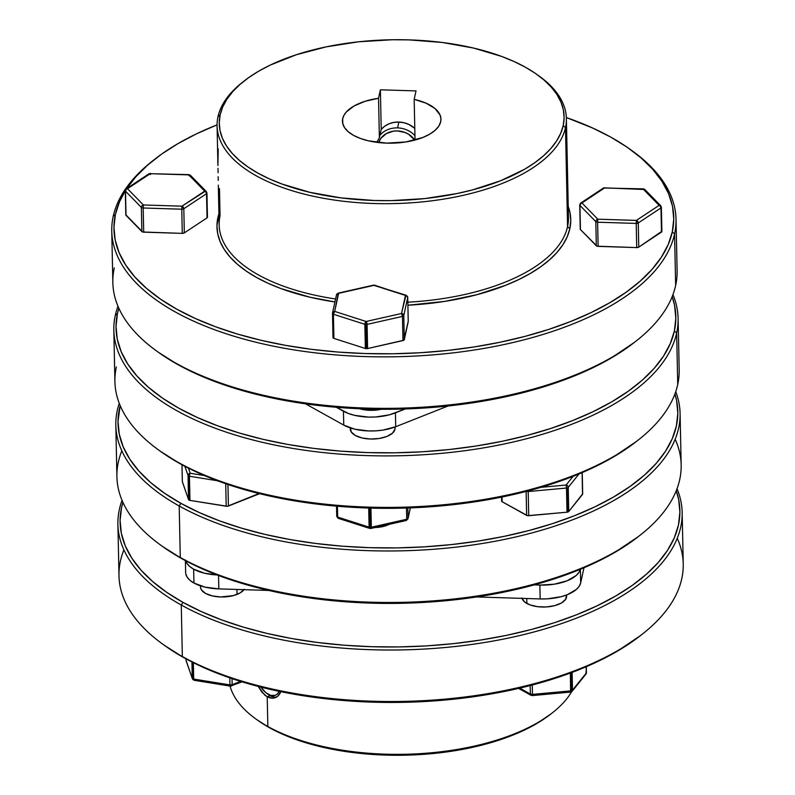 <?xml version="1.0" encoding="UTF-8"?>
<svg xmlns="http://www.w3.org/2000/svg" width="795" height="795" viewBox="0 0 795 795"><rect width="100%" height="100%" fill="white"/><g stroke="black" fill="none" stroke-linecap="round" stroke-linejoin="round"><path stroke-width="1.19" d="M397.589 127.896A22.399 19.686 12.3 0 1 414.94 135.647A22.399 19.686 -167.7 0 0 397.589 127.896A22.399 19.686 -167.7 0 0 379.94 135.259L381.212 129.426L380.388 89.805L378.539 98.262L379.364 137.873L376.721 142.325L379.364 137.873L379.94 135.259A22.399 19.686 12.3 0 1 397.589 127.896L398.871 122.052L397.589 127.896M414.791 128.392A22.399 19.686 -167.7 0 0 398.871 122.052L403.999 122.748L408.878 124.457L414.791 128.392M378.629 142.563A20.153 17.719 12.3 0 1 397.411 130.917L393.505 131.135L386.33 133.58L380.904 138.32L378.629 142.563M339.018 518.191L338.074 518.231L336.732 516.263L336.524 506.157L336.752 516.144A2.236 1.043 -1.2 0 0 336.732 516.263A2.236 1.043 -1.2 0 0 337.666 517.078L369.109 527.155L368.701 508.055L369.109 527.155A2.236 1.043 -1.2 0 0 370.192 527.333L369.784 508.084L370.192 527.333A2.236 1.043 -1.2 0 0 371.335 527.224L370.937 508.114L371.335 527.224A2.236 0.795 77.3 0 1 370.907 528.476L406.295 520.486A2.236 0.795 -102.7 0 0 406.722 519.244L371.335 527.224A2.236 1.043 178.8 0 1 370.192 527.333A2.236 1.043 178.8 0 1 369.109 527.155L337.666 517.078L337.438 506.236L337.666 517.078A2.236 1.173 107.8 0 0 338.292 518.35L369.735 528.427A2.236 1.173 -72.2 0 1 369.109 527.155L369.516 528.307M125.322 190.87L125.819 214.799A2.236 1.043 -1.2 0 0 125.809 214.918A2.236 1.043 -1.2 0 0 126.007 215.336L125.501 191.168A2.236 1.043 178.8 0 1 125.302 190.75A2.236 1.043 178.8 0 1 125.312 190.631A2.236 1.043 -1.2 0 0 125.302 190.75L119.528 201.741L115.394 214.471L113.208 216.389A282.195 131.592 -1.2 0 0 365.193 356.567A282.195 131.592 -1.2 0 0 674.567 233.959L672.302 231.902A279.949 130.539 178.8 0 1 365.382 353.546A279.949 130.539 178.8 0 1 115.394 214.471L113.943 227.291L115.196 240.07L119.121 252.691L125.699 265.023L134.852 276.948L146.509 288.366L160.54 299.149L176.818 309.205L195.192 318.427L215.475 326.735L237.476 334.049L260.989 340.29L285.773 345.398L311.6 349.343L338.223 352.066L365.382 353.546L392.809 353.775L420.257 352.741L447.436 350.466L474.108 346.958L500.005 342.257L524.879 336.414L548.49 329.488L570.611 321.528L591.033 312.624L609.556 302.855L626.003 292.322L640.214 281.122L652.049 269.366L661.4 257.173L668.168 244.641L672.302 231.902L673.753 219.082L672.51 206.303L668.575 193.692L661.996 181.359L652.844 169.424L641.187 158.016L627.156 147.234L610.878 137.177L592.504 127.955L566.348 117.541A279.949 130.539 178.8 0 1 630.256 149.41A279.949 130.539 178.8 0 1 672.302 231.902L674.567 233.959A282.195 131.592 178.8 0 1 380.904 356.856A282.195 131.592 178.8 0 1 111.757 231.077A282.195 131.592 178.8 0 1 113.208 216.389A282.195 131.592 178.8 0 1 153.624 160.113M408.213 321.369L403.88 340.22L367.588 348.558L367.081 324.39A2.236 1.043 178.8 0 1 365.939 324.499L366.445 348.667A2.236 1.043 -1.2 0 0 367.588 348.558L365.362 348.488L333.92 338.412L333.006 337.478A2.236 1.043 -1.2 0 0 332.996 337.597A2.236 1.043 -1.2 0 0 333.92 338.412L333.413 314.244L334.685 311.401L366.127 321.478L401.515 313.488L405.46 295.432L374.018 285.355L338.63 293.335L334.685 311.401L332.489 313.429L332.539 312.902L333.413 314.244L364.855 324.32A2.236 1.043 -1.2 0 0 365.939 324.499A2.236 1.043 -1.2 0 0 367.081 324.39L366.127 321.478L364.855 324.32A2.236 1.173 -72.2 0 1 366.127 321.478L334.685 311.401L338.282 293.126M660.556 205.617L659.105 205.358L643.225 189.121L604.647 187.908L581.94 202.944L597.81 219.191L636.398 220.404L659.105 205.358A2.236 1.819 -44.3 0 1 660.744 205.776L661.192 206.879A2.236 1.043 178.8 0 1 661.38 207.296A2.236 1.043 178.8 0 1 661.37 207.416L661.877 231.574A2.236 1.043 -1.2 0 0 661.887 231.464A2.236 1.043 -1.2 0 0 661.877 231.345M538.275 75.436A174.691 81.458 178.8 0 1 566.388 118.515A174.691 81.458 178.8 0 1 565.483 127.607L567.56 226.645A174.691 81.458 178.8 0 1 407.845 302.189A174.691 81.458 -1.2 0 0 567.56 226.645L569.836 228.702A176.927 82.501 -1.2 0 0 568.226 206.452L569.955 212.523L570.75 220.593L569.836 228.702L567.223 236.751L562.94 244.661L557.027 252.373L549.554 259.806L540.57 266.882L530.176 273.54L518.469 279.711L505.57 285.335L476.662 294.746L444.574 301.414L407.905 305.22A176.927 82.501 -1.2 0 0 569.836 228.702L567.56 226.645L565.483 127.607L563.218 125.56A172.455 80.414 178.8 0 1 374.157 200.489A172.455 80.414 178.8 0 1 220.165 114.818L217.979 116.736A174.691 81.458 -1.2 0 0 373.968 203.51A174.691 81.458 -1.2 0 0 565.483 127.607A174.691 81.458 178.8 0 1 383.687 203.689A174.691 81.458 178.8 0 1 217.085 125.829A174.691 81.458 178.8 0 1 217.979 116.736A174.691 81.458 178.8 0 1 243.359 81.617M217.87 217.681A176.927 82.501 -1.2 0 0 334.924 301.961L309.881 297.191L281.122 288.635L268.303 283.378L256.686 277.554L246.4 271.194L237.526 264.377L230.162 257.173L224.379 249.63L220.225 241.839L217.741 233.859L216.946 225.78L218.923 213.766A176.927 82.501 -1.2 0 0 217.87 217.681L218.983 216.707L217.87 217.681M218.327 185.146L219.152 224.866A174.691 81.458 -1.2 0 0 335.579 298.98A174.691 81.458 178.8 0 1 220.056 215.773L219.48 188.673M111.757 231.077L112.84 282.583A282.195 131.592 -1.2 0 0 381.978 408.352A282.195 131.592 -1.2 0 0 675.651 285.455A282.195 131.592 178.8 0 1 636.179 340.995A282.195 131.592 178.8 0 1 156.665 351.042A282.195 131.592 178.8 0 1 114.291 267.885M156.665 351.042L158.602 352.433A279.949 130.539 -1.2 0 0 634.301 342.466L636.179 340.995M675.651 285.455L674.567 233.959L675.651 285.455A282.195 131.592 -1.2 0 0 677.101 270.757L676.018 219.261A282.195 131.592 178.8 0 1 674.567 233.959A282.195 131.592 -1.2 0 0 632.194 150.802L630.256 149.41M218.416 187.66L218.337 185.96M218.237 180.395L218.168 176.738L218.237 180.395M218.078 172.674L217.979 168.351L218.078 172.674M218.218 148.874L217.91 165.231M342.426 121.218A49.27 22.976 178.8 0 0 389.421 143.18A49.27 22.976 178.8 0 0 440.698 121.724L440.897 118.276L439.993 114.877L434.984 108.517L426.12 103.191L414.175 99.375L416.024 90.918L414.175 99.375L415.01 138.986L415.616 139.88L415.01 138.986L414.175 99.375A49.27 22.976 178.8 0 1 440.957 119.161A49.27 22.976 178.8 0 1 440.698 121.724L438.78 126.166L435.054 130.39L429.658 134.206L422.801 137.495L405.818 141.967L386.678 143.13L368.304 140.794L360.294 138.41L353.497 135.329L348.16 131.662L344.493 127.548L342.645 123.155L342.685 118.654A49.27 22.976 178.8 0 1 378.539 98.262L379.364 137.873L381.212 129.426L384.691 126.206L388.954 123.831L393.764 122.43L398.871 122.052A22.399 19.686 -167.7 0 0 381.212 129.426L380.388 89.805L416.024 90.918L380.388 89.805L378.539 98.262L365.114 101.273L354.053 105.983L346.342 111.946L343.977 115.245L342.685 118.654L342.794 123.772L342.685 118.654A49.27 22.976 178.8 0 0 342.426 121.218L342.436 121.327M394.986 427.253L394.966 429.3A22.399 10.444 -1.2 0 0 395.085 428.127L395.065 426.975M113.834 330.124L114.907 381.62A282.195 131.592 -1.2 0 0 384.055 507.399A282.195 131.592 -1.2 0 0 677.728 384.492L676.644 332.996A282.195 131.592 178.8 0 1 382.971 455.893A282.195 131.592 178.8 0 1 113.834 330.124A282.195 131.592 178.8 0 1 115.285 315.426A282.195 131.592 178.8 0 1 117.978 306.254A282.195 131.592 -1.2 0 0 115.285 315.426L117.471 313.518A279.949 130.539 178.8 0 1 118.852 308.251L117.471 313.518L116.02 326.338L117.263 339.117L121.198 351.728L127.766 364.06L136.929 375.995L148.586 387.404L162.617 398.186L178.895 408.242L197.269 417.464L217.552 425.772L239.553 433.086L263.066 439.327L287.85 444.445L313.677 448.38L340.3 451.103L367.459 452.584L394.886 452.812L422.324 451.779L449.513 449.503L476.185 445.995L502.082 441.305L526.956 435.461L550.567 428.525L572.688 420.565L593.11 411.661L611.633 401.902L628.08 391.369L642.29 380.169L654.126 368.413L663.477 356.21L670.245 343.678L674.379 330.949L676.644 332.996A282.195 131.592 -1.2 0 0 672.958 294.627A282.195 131.592 178.8 0 1 678.095 318.298A282.195 131.592 178.8 0 1 676.644 332.996L677.728 384.492A282.195 131.592 -1.2 0 0 679.178 369.804L678.095 318.298M672.173 296.654A279.949 130.539 178.8 0 1 674.379 330.949L675.83 318.129L674.577 305.35L672.173 296.654M582.656 493.844L568.743 511.513L568.236 487.345A2.236 1.043 178.8 0 1 567.56 487.802L568.067 511.96A2.236 1.043 -1.2 0 0 568.743 511.513L567.004 512.199L527.562 515.677L502.132 501.744L501.774 500.721A2.236 1.043 -1.2 0 0 501.625 501.108A2.236 1.043 -1.2 0 0 502.132 501.744L502.033 497.014L502.132 501.744L526.628 515.379A2.236 1.043 -1.2 0 0 528.715 515.707L528.208 491.548L566.497 488.041L567.004 512.199L528.715 515.707L528.208 491.548A2.236 1.043 178.8 0 1 526.449 491.36M259.299 493.407L227.35 506.276L189.955 500.403L189.448 476.235A2.236 1.043 178.8 0 1 188.504 475.937L189.011 500.105A2.236 1.043 -1.2 0 0 189.955 500.403L188.534 499.618L182.343 481.581M192.281 678.284L186.109 660.526A2.236 1.958 160.8 0 0 186.199 661.052L192.281 678.284L191.943 661.977L192.281 678.284A2.236 1.043 -1.2 0 0 192.758 678.771L192.41 662.215L192.758 678.771A2.236 1.043 178.8 0 1 192.281 678.284L192.38 678.821A2.236 1.958 -19.2 0 1 192.281 678.284L192.956 679.626M532.382 695.476L532.143 695.337A2.236 1.55 -60.9 0 1 531.01 695.307A2.236 1.55 -60.9 0 1 530.364 694.045A2.236 1.043 -1.2 0 0 532.461 694.383L570.75 690.875L532.461 694.383L530.364 694.045L531.01 695.307L532.312 695.585L532.461 694.383L532.312 695.585L570.601 692.077L570.373 673.037L570.75 690.875A2.236 1.043 -1.2 0 0 571.804 690.636L571.426 672.649L571.804 690.636A2.236 1.043 178.8 0 1 570.75 690.875L570.572 692.067M270.032 697.931L267.219 696.788L270.071 695.665A22.399 12.362 -111.6 0 0 276.67 697.036A22.399 12.362 -111.6 0 1 270.071 695.665L268.293 694.363A20.153 11.13 68.4 0 1 266.643 693.3A20.153 11.13 68.4 0 1 260.949 687.119L265.808 692.644L270.777 695.406L275.309 695.297L277.187 694.154L279.254 691.342A20.153 11.13 68.4 0 1 268.293 694.363L270.071 695.665L267.219 696.788L264.497 694.86L258.236 686.413L261.933 692.197L267.219 696.788L267.845 726.501A174.691 81.458 178.8 0 1 255.752 718.869L257.679 720.26A172.455 80.414 -1.2 0 0 269.624 727.793L267.845 726.501L267.219 696.788L272.784 698.229L270.032 697.931M275.368 697.682L272.784 698.229L277.664 696.321L275.408 697.662M279.572 694.214L277.664 696.321L280.983 691.451L279.572 694.214M162.806 644.198L164.744 645.59A279.949 130.539 -1.2 0 0 184.122 657.823L182.343 656.531A282.195 131.592 178.8 0 1 162.806 644.198A282.195 131.592 178.8 0 1 123.901 549.872M181.27 605.025L182.959 602.362A279.949 130.539 178.8 0 1 122.917 502.37L121.536 507.637L120.085 520.457L121.337 533.236L125.262 545.847L131.841 558.179L140.993 570.114L152.65 581.523L166.682 592.305L182.959 602.362L201.334 611.584L221.616 619.891L243.618 627.205L267.13 633.446L291.914 638.564L317.742 642.499L344.364 645.222L371.523 646.703L398.951 646.931L426.388 645.898L453.577 643.622L480.25 640.114L506.147 635.424L531.02 629.58L554.632 622.644L576.753 614.684L597.174 605.78L615.698 596.011L632.144 585.488L646.355 574.288L658.19 562.532L667.542 550.329L674.309 537.798L678.443 525.068L679.894 512.248L678.652 499.469L676.237 490.773A279.949 130.539 178.8 0 1 514.812 633.535A279.949 130.539 178.8 0 1 182.959 602.362L181.27 605.025A282.195 131.592 178.8 0 1 117.898 524.243A282.195 131.592 178.8 0 1 122.042 500.373A282.195 131.592 -1.2 0 0 181.27 605.025L182.343 656.531L181.27 605.025A282.195 131.592 -1.2 0 0 519.562 635.583A282.195 131.592 -1.2 0 0 677.022 488.746A282.195 131.592 178.8 0 1 682.16 512.417A282.195 131.592 178.8 0 1 495.891 640.541A282.195 131.592 178.8 0 1 181.27 605.025M117.898 524.243L118.982 575.739A282.195 131.592 -1.2 0 0 182.343 656.531A282.195 131.592 -1.2 0 0 496.964 692.038A282.195 131.592 -1.2 0 0 683.243 563.923L682.16 512.417M230.033 686.075A174.691 81.458 -1.2 0 0 267.845 726.501A174.691 81.458 -1.2 0 0 439.247 751.971A174.691 81.458 -1.2 0 0 571.665 691.69M522.047 598.377A22.399 10.444 -1.2 0 0 526.866 603.475L526.767 598.526L526.866 603.475A22.399 10.444 -1.2 0 0 551.839 606.287A22.399 10.444 -1.2 0 0 566.626 596.121L566.596 594.968M200.479 585.855L200.509 587.008A22.399 10.444 -1.2 0 0 213.388 596.151A22.399 10.444 -1.2 0 0 237.039 594.402L236.93 589.453L237.039 594.402A22.399 10.444 -1.2 0 0 244.005 589.671M218.824 588.886L218.546 575.51L218.824 588.886L268.71 590.447L218.824 588.886A36.958 17.232 -1.2 0 1 193.94 583.033L193.642 569.17L193.94 583.033L205.05 587.137L218.824 588.886M185.513 560.038L186.895 563.337L189.647 566.418L193.642 569.17L204.752 573.265L217.105 574.964A36.958 17.232 178.8 0 1 193.642 569.17A36.958 17.232 178.8 0 1 185.692 560.763M115.822 425.196A282.195 131.592 178.8 0 1 119.27 403.323A282.195 131.592 -1.2 0 0 179.193 505.988A282.195 131.592 178.8 0 1 115.822 425.196L116.905 476.702A282.195 131.592 -1.2 0 0 180.276 557.494L179.193 505.988L180.892 503.324A279.949 130.539 178.8 0 1 120.184 405.609L118.008 421.41L119.26 434.189L123.185 446.81L129.764 459.142L138.916 471.067L150.573 482.486L164.605 493.268L180.892 503.324L199.257 512.546L219.549 520.854L241.551 528.158L265.053 534.409L289.847 539.517L315.675 543.462L342.287 546.185L369.446 547.666L396.874 547.894L424.321 546.861L451.5 544.575L478.173 541.077L504.07 536.377L528.943 530.533L552.555 523.607L574.686 515.647L595.107 506.743L613.621 496.974L630.067 486.441L644.278 475.241L656.114 463.485L665.465 451.282L672.242 438.76L676.366 426.021L677.817 413.201L676.575 400.422L674.915 393.992A279.949 130.539 178.8 0 1 510.489 535.005A279.949 130.539 178.8 0 1 180.892 503.324L179.193 505.988A282.195 131.592 -1.2 0 0 515.528 537.003A282.195 131.592 -1.2 0 0 675.73 391.677A282.195 131.592 178.8 0 1 680.093 413.38A282.195 131.592 178.8 0 1 493.814 541.504A282.195 131.592 178.8 0 1 179.193 505.988L180.276 557.494L182.055 558.786A279.949 130.539 -1.2 0 0 638.365 536.585L640.243 535.115A282.195 131.592 178.8 0 1 180.276 557.494A282.195 131.592 -1.2 0 0 494.887 593A282.195 131.592 -1.2 0 0 681.166 464.876L680.093 413.38M675.174 439.247A282.195 131.592 178.8 0 1 640.243 535.115M267.428 693.836A22.399 12.362 -111.6 0 0 268.243 694.472A22.399 12.362 -111.6 0 0 270.071 695.665A22.399 12.362 -111.6 0 1 267.428 693.836M638.544 536.446L614.783 552.436L596.27 562.204L575.848 571.108L553.718 579.068L530.106 585.995L505.232 591.838L479.335 596.538L452.663 600.046L425.484 602.322L398.037 603.355L370.609 603.127L343.45 601.646L316.837 598.923L291 594.978L266.216 589.87L242.704 583.629L220.702 576.315L200.419 568.008L182.055 558.786L162.548 546.463M160.739 545.161L162.667 546.553A279.949 130.539 -1.2 0 0 182.055 558.786L180.276 557.494A282.195 131.592 178.8 0 1 160.739 545.161A282.195 131.592 178.8 0 1 121.824 450.835M185.394 560.604L185.642 572.45A36.958 17.232 -1.2 0 0 193.94 583.033L189.935 580.28L187.193 577.2L185.801 573.91M580.32 569.299A36.958 17.232 178.8 0 1 539.875 585.08L534.2 584.901L539.875 585.08L540.163 598.943L476.622 596.956L540.163 598.943A36.958 17.232 -1.2 0 0 580.678 582.884L580.39 569.27L580.678 582.884L583.977 567.759L580.678 582.884L579.237 586.223L576.445 589.383L567.252 594.72L561.22 596.677L547.407 598.834L540.163 598.943L539.875 585.08L554.224 584.206L566.964 580.847L576.146 575.52L578.949 572.35L580.39 569.021M640.621 635.483L616.86 651.483L598.337 661.241L577.915 670.145L555.794 678.105L532.183 685.042L507.309 690.885L481.412 695.575L454.74 699.083L427.551 701.359L400.114 702.392L372.686 702.164L345.527 700.683L318.904 697.96L293.077 694.025L268.293 688.907L244.78 682.667L222.779 675.353L202.496 667.045L184.122 657.823L164.625 645.5M244.304 589.254L240.15 592.911L233.382 595.594L220.622 596.966L212.265 595.902L205.537 593.418L201.443 589.88L200.608 587.883M566.527 595.236L565.633 599.311L561.489 602.968L554.711 605.651L546.344 606.953L537.649 606.684L529.967 604.876L524.442 601.805L521.937 597.939M550.816 714.039L536.188 723.887L524.78 729.899L498.574 740.294L484.026 744.557L452.753 751.056L436.316 753.213L402.668 755.25L369.049 754.197L336.732 750.092L321.468 746.942L293.434 738.595L280.933 733.477L269.624 727.793L257.61 720.2M677.241 538.285A282.195 131.592 178.8 0 1 642.31 634.152A282.195 131.592 178.8 0 1 182.343 656.531L184.122 657.823A279.949 130.539 -1.2 0 0 640.442 635.622L642.31 634.152M552.585 712.648A174.691 81.458 178.8 0 1 267.845 726.501L269.624 727.793A172.455 80.414 -1.2 0 0 550.716 714.119L552.585 712.648M570.601 692.077L572.142 691.253L572.489 690.179A2.236 1.043 178.8 0 1 571.804 690.636A2.236 1.043 -1.2 0 0 572.489 690.179A2.236 1.848 38.8 0 1 572.142 691.253L585.935 674.12A2.236 1.848 -141.2 0 0 586.283 673.047L585.696 674.349M570.432 691.829L571.237 691.809M585.925 672.023L586.283 673.047L572.489 690.179L572.112 672.391L572.489 690.179L586.283 673.047A2.236 1.043 -1.2 0 0 586.432 672.659L586.303 666.697M530.364 694.045L519.751 688.132L530.364 694.045L530.186 685.558L530.364 694.045M586.154 666.757L586.283 673.047L586.154 666.757M532.461 694.383L532.262 685.022L532.461 694.383M186.109 660.526L186.08 660.367A2.236 1.043 -1.2 0 0 186.109 660.526L186.07 658.896L186.109 660.526M193.682 679.983L194.536 680.063L193.96 680.182L193.692 679.069A2.236 1.043 178.8 0 1 192.758 678.771A2.236 1.043 -1.2 0 0 193.692 679.069A2.236 0.725 99.2 0 0 194.139 680.291L230.381 686.135A2.236 0.725 -80.8 0 1 229.944 684.912L230.202 686.025M232.15 684.704L229.944 684.912L193.692 679.069L193.354 662.692L193.692 679.069L229.944 684.912A2.236 1.043 -1.2 0 0 232.15 684.704A2.236 1.232 68.4 0 1 231.564 686.006A2.236 1.232 68.4 0 1 230.779 685.906L232.15 684.704L232.031 678.622L232.15 684.704L240.557 681.375L232.15 684.704M230.779 685.906A2.236 0.725 -80.8 0 1 230.381 686.135L242.058 681.842M229.795 677.857L229.944 684.912L229.795 677.857M186.1 660.208A2.236 1.043 -1.2 0 0 186.08 660.367L192.38 678.821L194.139 680.291M259.23 493.586A2.236 1.043 -1.2 0 1 258.484 494.122L258.464 493.397L258.484 494.122L228.413 506.037L227.956 484.503L228.413 506.037A2.236 1.043 -1.2 0 1 226.197 506.246L189.955 500.403L189.448 476.235L217.363 480.736L189.448 476.235A2.236 0.725 99.2 0 1 190.204 473.264L204.395 475.549L190.204 473.264L188.415 468.136L190.204 473.264A2.236 1.958 -19.2 0 0 188.037 475.45L188.534 499.618L182.363 481.859L182.005 464.777L182.363 481.859A2.236 1.043 -1.2 0 1 182.333 481.7A2.236 1.043 -1.2 0 1 182.353 481.541M225.73 483.738L226.197 506.246L225.73 483.738M184.847 466.297L188.037 475.45L188.534 499.618A2.236 1.043 -1.2 0 0 189.011 500.105L188.504 475.937A2.236 1.043 178.8 0 1 188.037 475.45L184.847 466.297M188.504 474.138L189.329 474.883M582.238 472.578L582.685 493.993A2.236 1.043 -1.2 0 1 582.536 494.381L582.089 472.637L582.536 494.381L568.743 511.513L568.236 487.345L579.048 473.919L568.236 487.345L567.59 485.854L566.1 485.029L573.115 476.324L566.1 485.029A2.236 1.848 38.8 0 1 568.236 487.345A2.236 1.043 -1.2 0 1 567.56 487.802A2.236 1.043 178.8 0 1 566.497 488.041L567.004 512.199A2.236 1.043 -1.2 0 0 568.067 511.96L567.56 487.802A2.236 1.043 -1.2 0 1 566.497 488.041L566.1 485.029L566.497 488.041L528.208 491.548L528.178 490.903L528.208 491.548L526.121 491.211M526.121 491.439L526.628 515.379L526.121 491.439M540.938 487.335L566.1 485.029L540.938 487.335M350.277 427.919L350.307 429.071A22.399 10.444 -1.2 0 0 371.663 439.049A22.399 10.444 -1.2 0 0 394.966 429.3L392.402 433.235L386.837 436.465L379.116 438.502L370.42 439.029L362.063 437.966L355.335 435.481L351.241 431.943L350.416 427.899M636.547 441.374L612.796 457.364L594.272 467.122L573.851 476.026L551.73 483.986L528.119 490.922L503.245 496.766L477.348 501.456L450.676 504.964L423.487 507.24L396.049 508.273L368.622 508.045L341.462 506.564L314.84 503.841L289.012 499.906L264.228 494.788L240.716 488.547L218.714 481.233L198.432 472.926L180.058 463.704L160.55 451.381M115.285 315.426A282.195 131.592 -1.2 0 0 367.27 455.605A282.195 131.592 -1.2 0 0 676.644 332.996L674.379 330.949A279.949 130.539 178.8 0 1 367.459 452.584A279.949 130.539 178.8 0 1 117.471 313.518L115.285 315.426M677.728 384.492A282.195 131.592 178.8 0 1 638.246 440.033A282.195 131.592 178.8 0 1 158.742 450.079A282.195 131.592 178.8 0 1 116.358 366.922M158.742 450.079L160.679 451.471A279.949 130.539 -1.2 0 0 636.378 441.503L638.246 440.033M343.44 411.234L343.738 425.096L305.509 403.83L343.738 425.096A36.958 17.232 -1.2 0 0 395.711 426.726L395.423 412.863A36.958 17.232 178.8 0 1 343.44 411.234L343.738 425.096L354.848 429.201L368.622 430.95L375.866 430.84L382.981 430.085L395.711 426.726L395.423 412.863L405.251 408.958L389.391 414.821L375.578 416.978L368.333 417.087L354.55 415.338L348.548 413.549L336.335 407.279L343.44 411.234M448.052 405.987L395.711 426.726L448.052 405.987M359.588 408.749L369.814 410.309L381.143 409.286A22.399 10.444 -1.2 0 1 359.588 408.749M126.733 188.554A279.949 130.539 178.8 0 1 154.558 159.378A279.949 130.539 178.8 0 1 217.075 124.855L196.663 133.759L178.14 143.517L161.693 154.051L147.482 165.251L135.647 177.007L126.296 189.21M661.857 231.305L638.763 247.126L636.716 247.593L597.045 246.212L580.439 229.556L580.39 228.761M207.257 216.826L207.028 217.87L184.321 232.905L182.274 233.372L142.613 231.981L125.819 214.799M567.183 208.499A174.691 81.458 178.8 0 1 567.56 226.645A174.691 81.458 -1.2 0 0 568.465 217.552L566.388 118.515M634.48 342.327L610.719 358.316L592.195 368.085L571.774 376.989L549.653 384.949L526.042 391.875L501.168 397.719L475.271 402.419L448.599 405.927L421.41 408.203L393.972 409.236L366.545 409.008L339.385 407.527L312.763 404.804L286.935 400.869L262.151 395.751L238.639 389.51L216.638 382.196L196.355 373.889L177.981 364.666L158.483 352.344M244.284 80.881L242.415 82.352A174.691 81.458 -1.2 0 0 217.979 116.736L220.165 114.818L219.271 122.718L220.036 130.589L222.461 138.36L226.505 145.962L232.15 153.306L239.325 160.332L247.97 166.98L258.007 173.171L269.316 178.855L281.818 183.973L309.851 192.32L341.025 197.895L374.157 200.489L391.051 200.628L424.699 198.591L457.085 193.533L472.409 189.935L500.582 180.763L524.571 169.265L534.697 162.776L543.452 155.88L550.746 148.635L556.5 141.122L560.674 133.401L563.218 125.56L564.112 117.66L563.347 109.79L560.922 102.018L556.878 94.416L551.233 87.072L544.058 80.037L535.413 73.398L525.376 67.207L514.067 61.523L501.566 56.405L473.532 48.058L442.358 42.483L409.226 39.889L392.333 39.75L358.684 41.787L326.298 46.845L296.426 54.706L270.221 65.101L258.812 71.113L248.686 77.602L239.931 84.499L232.637 91.743L226.883 99.256L222.709 106.977L220.165 114.818A172.455 80.414 178.8 0 1 244.284 80.881A172.455 80.414 178.8 0 1 537.321 74.74A172.455 80.414 178.8 0 1 563.218 125.56L565.483 127.607A174.691 81.458 -1.2 0 0 539.249 76.131L537.321 74.74M631.22 150.106A282.195 131.592 178.8 0 1 676.018 219.261M154.558 159.378L152.69 160.848A282.195 131.592 -1.2 0 0 113.208 216.389L115.394 214.471A279.949 130.539 178.8 0 1 125.302 190.77A2.236 1.043 -1.2 0 0 125.501 191.168L126.067 189.627L127.498 188.723L143.378 204.971L181.956 206.183L204.663 191.138L188.793 174.89L150.205 173.688L126.802 188.654M596.379 220.096L595.813 221.636L597.621 222.212L597.81 219.191L596.379 220.096M603.952 187.839L644.874 189.528A2.236 1.819 135.7 0 0 643.225 189.121L660.397 206.352L660.963 207.922A2.236 1.59 -123.5 0 0 659.105 205.358L636.398 220.404A2.236 1.59 56.5 0 1 638.256 222.968A2.236 1.043 178.8 0 1 636.209 223.425L638.256 222.968L636.398 220.404L636.209 223.425L636.398 220.404L597.81 219.191L597.621 222.212L636.209 223.425L636.716 247.593L598.128 246.38L597.621 222.212L636.209 223.425L636.716 247.593A2.236 1.043 -1.2 0 0 638.763 247.126L638.256 222.968L660.963 207.922A2.236 1.043 -1.2 0 0 661.37 207.416A2.236 1.043 -1.2 0 0 661.38 207.296L660.744 205.776L644.964 189.627M581.244 202.874L604.647 187.908A2.236 1.59 -123.5 0 0 603.445 188.017L643.344 188.862L644.874 189.528M581.155 203.272L581.94 202.944A2.236 1.819 135.7 0 0 579.933 205.388L581.155 203.272M579.734 204.971L580.241 229.139A2.236 1.043 -1.2 0 0 580.439 229.556L579.933 205.388L595.813 221.636L596.32 245.804L580.439 229.556L579.933 205.388A2.236 1.043 178.8 0 1 579.734 204.971A2.236 1.043 -1.2 0 0 579.933 205.388L595.813 221.636A2.236 1.819 -44.3 0 1 597.81 219.191L581.94 202.944A2.236 1.59 56.5 0 0 580.738 203.063L579.734 204.971A2.236 1.043 178.8 0 1 580.161 204.345A2.236 1.59 56.5 0 1 580.738 203.063L603.445 188.017M660.963 207.922L661.47 232.09L638.763 247.126L638.256 222.968L660.963 207.922L661.47 232.09A2.236 1.043 -1.2 0 0 661.877 231.574L661.37 207.416A2.236 1.043 178.8 0 1 660.963 207.922M595.813 221.636L596.32 245.804A2.236 1.043 -1.2 0 0 598.128 246.38L597.621 222.212A2.236 1.043 178.8 0 1 595.813 221.636M373.382 285.266L338.63 293.335A2.236 1.968 -167.7 0 0 336.484 294.836L338.173 293.136A2.236 0.795 77.3 0 1 338.63 293.335L336.484 294.836L332.539 312.902A2.236 1.968 12.3 0 1 334.685 311.401A2.236 1.173 107.8 0 0 333.413 314.244L364.855 324.32L365.362 348.488L333.92 338.412L333.413 314.244A2.236 1.043 178.8 0 1 332.489 313.429L332.996 337.597M374.524 285.166L405.46 295.432A2.236 1.968 12.3 0 1 407.726 297.479A2.236 1.043 -1.2 0 0 407.736 297.36A2.236 1.043 -1.2 0 0 407.696 297.161M405.967 295.243L401.515 313.488L402.469 316.41A2.236 1.043 -1.2 0 0 403.781 315.545A2.236 1.968 -167.7 0 0 401.515 313.488L366.127 321.478A2.236 0.795 77.3 0 1 367.081 324.39L402.469 316.41A2.236 0.795 -102.7 0 0 401.515 313.488A2.236 1.968 12.3 0 1 403.781 315.545L407.726 297.479A2.236 1.968 -167.7 0 0 405.46 295.432A2.236 1.173 -72.2 0 1 406.185 295.273L407.736 297.36A2.236 1.043 178.8 0 1 407.726 297.479L408.233 321.647L404.287 339.703L403.781 315.545L407.726 297.479L408.233 321.647A2.236 1.043 -1.2 0 0 408.242 321.528A2.236 1.043 -1.2 0 0 408.233 321.409M374.743 285.196A2.236 1.173 107.8 0 0 374.018 285.355A2.236 0.795 -102.7 0 0 373.561 285.147L406.185 295.273M402.469 316.41L402.976 340.578L367.588 348.558L367.081 324.39L402.469 316.41L402.976 340.578A2.236 1.043 -1.2 0 0 404.287 339.703L403.781 315.545A2.236 1.043 178.8 0 1 402.469 316.41M365.362 348.488A2.236 1.043 -1.2 0 0 366.445 348.667L365.939 324.499A2.236 1.043 178.8 0 1 364.855 324.32L365.362 348.488M332.499 313.538L333.006 337.478M189.061 175.834L188.793 174.89L190.522 175.407M149.52 173.618L148.933 173.857L150.205 173.688L150.474 174.622M205.965 192.132L206.521 193.702A2.236 1.043 -1.2 0 0 206.948 193.076A2.236 1.043 178.8 0 1 206.521 193.702A2.236 1.59 -123.5 0 0 204.663 191.138L205.965 192.132M205.448 191.118L181.956 206.183L181.777 209.204A2.236 1.043 -1.2 0 0 183.814 208.737L181.956 206.183L143.378 204.971L141.937 205.875L141.371 207.416A2.236 1.043 -1.2 0 0 143.189 207.992L143.378 204.971L127.498 188.723L150.205 173.688L188.902 174.632L150.205 173.688A2.236 1.59 -123.5 0 0 149.013 173.797L126.306 188.842A2.236 1.59 56.5 0 1 127.498 188.723A2.236 1.819 135.7 0 0 125.501 191.168L141.371 207.416A2.236 1.819 -44.3 0 1 143.378 204.971L143.189 207.992L181.777 209.204L181.956 206.183A2.236 1.59 56.5 0 1 183.814 208.737L206.521 193.702L207.028 217.87L184.321 232.905L183.814 208.737L206.521 193.702L207.028 217.87A2.236 1.043 -1.2 0 0 207.455 217.244L206.948 193.076A2.236 1.043 178.8 0 0 206.75 192.658L205.448 191.118M188.902 174.632L190.432 175.307A2.236 1.819 135.7 0 0 188.793 174.89L204.663 191.138A2.236 1.819 -44.3 0 1 206.312 191.555L206.124 191.396M125.312 190.631A2.236 1.043 178.8 0 1 125.729 190.124A2.236 1.59 56.5 0 1 126.306 188.842L125.302 190.75L125.809 214.918M181.777 209.204L182.274 233.372L143.696 232.16L143.189 207.992L181.777 209.204L182.274 233.372A2.236 1.043 -1.2 0 0 184.321 232.905L183.814 208.737A2.236 1.043 178.8 0 1 181.777 209.204M141.371 207.416L141.878 231.574L126.007 215.336L125.501 191.168L141.371 207.416L141.878 231.574A2.236 1.043 -1.2 0 0 143.696 232.16L143.189 207.992A2.236 1.043 178.8 0 1 141.371 207.416M408.034 518.37L407.815 507.985L408.034 518.37A2.236 1.968 12.3 0 1 407.994 518.787L406.722 519.244A2.236 1.043 -1.2 0 0 408.034 518.37L410.319 507.896L408.034 518.37M371.096 528.357L371.335 527.224L406.722 519.244L406.484 508.035L406.722 519.244L406.484 520.367L405.847 520.288M390.097 523.865L384.005 526.28L375.141 527.522A20.153 9.401 -1.2 0 0 389.232 524.342M414.781 140.109L408.61 134.275L405.112 132.517L397.411 130.917A20.153 17.719 12.3 0 1 414.781 140.109M661.887 231.464L661.38 207.296M217.91 165.549L217.085 125.829M268.243 694.472L266.643 693.3M585.935 674.12L586.432 672.659M518.598 688.4L531.01 695.307M186.08 660.367L186.05 658.876M181.976 464.757L182.333 481.7M501.546 497.114L501.625 501.108M338.173 293.136L373.561 285.147M407.736 297.36L408.242 321.528M150.315 173.429L149.013 173.797M190.432 175.307L206.312 191.555L206.948 193.076M406.295 520.486L407.994 518.787L410.369 507.896M369.735 528.427L370.907 528.476M336.732 516.263L338.292 518.35"/></g></svg>
